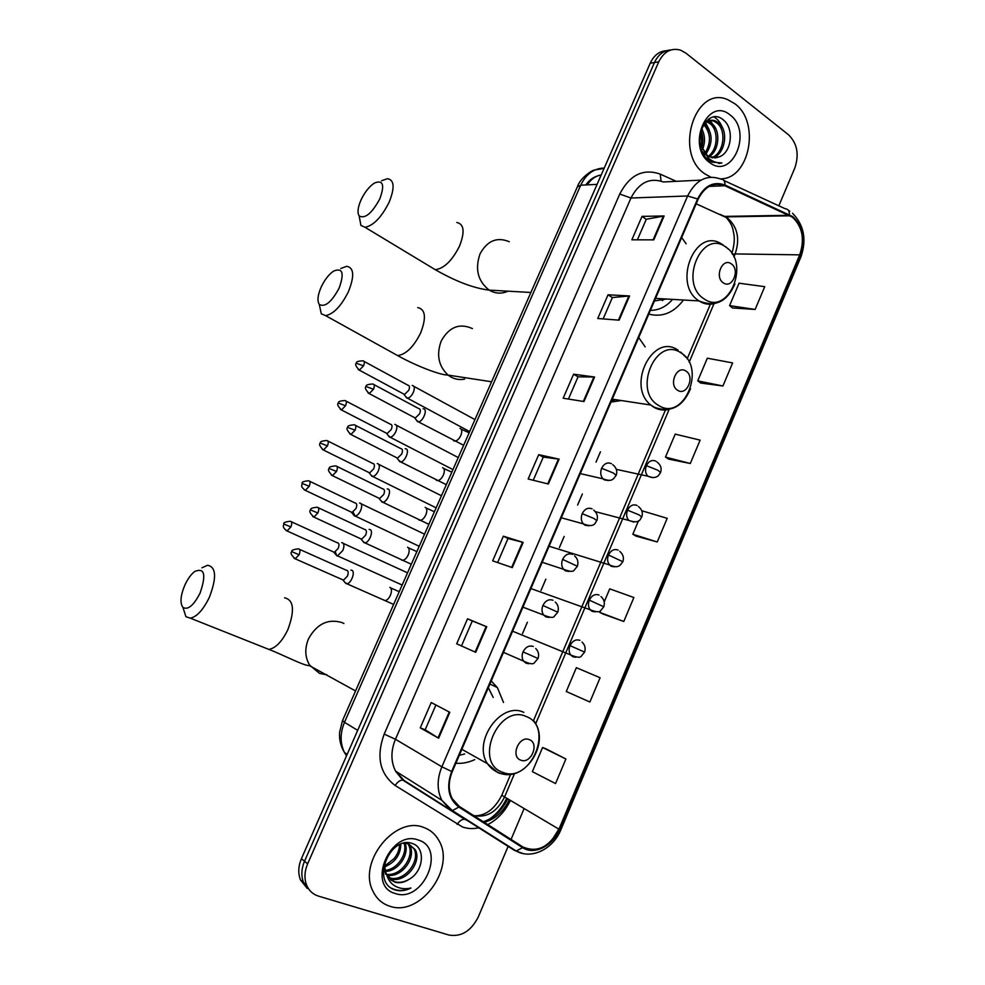 <?xml version="1.0" encoding="UTF-8"?>
<svg xmlns="http://www.w3.org/2000/svg" width="985" height="985" viewBox="0 0 985 985"><rect width="100%" height="100%" fill="white"/><g stroke="black" fill="none" stroke-linecap="round" stroke-linejoin="round"><path stroke-width="1.48" d="M645.175 346.905L638.711 337.572M455.87 763.24C462.174 763.769 468.454 762.562 474.708 759.632M503.507 702.477L497.351 687.542L491.219 680.955M648.795 314.104C662.277 317.527 673.851 312.811 683.504 299.945M686.151 243.812L681.682 237.545M666.513 50.678C659.396 51.122 653.954 55.283 650.223 63.175L301.422 858.698C298.27 866.246 297.938 873.313 300.437 879.876L307.246 888.433M670.81 49.964C663.668 50.395 658.214 54.581 654.459 62.511L304.525 861.259C301.348 868.832 301.016 875.924 303.528 882.511L310.361 891.093L303.528 882.511C301.016 875.924 301.348 868.832 304.525 861.259L654.459 62.511C658.214 54.581 663.668 50.395 670.81 49.964M734.872 103.77L727.853 99.719C695.078 84.611 673.555 153.328 704.767 173.791L710.764 177.165L704.767 173.791C673.555 153.328 695.078 84.611 727.853 99.719L734.872 103.77C760.716 122.177 749.56 179.492 720.33 178.851C749.56 179.492 760.716 122.177 734.872 103.77M423.759 827.474C395.354 815.395 357.506 861.998 372.933 891.154C376.59 898.788 382.242 903.824 389.888 906.249C420.176 917.133 456.006 868.105 438.83 840.414C435.345 834.123 430.322 829.813 423.759 827.474C395.354 815.395 357.506 861.998 372.933 891.154C376.59 898.788 382.242 903.824 389.888 906.249C420.176 917.133 456.006 868.105 438.83 840.414C435.345 834.123 430.322 829.813 423.759 827.474M792.469 217.205C802.492 226.71 804.905 239.256 799.697 254.856L558.951 829.185C549.384 847.075 537.404 853.022 522.998 847.026L459.256 806.407L452.25 798.712C448.273 790.598 448.261 781.597 452.25 771.686L698.106 199.302C704.718 186.313 713.608 181.782 724.788 185.722L792.469 217.205M792.728 216.589L724.972 185.032C713.522 180.994 704.398 185.636 697.614 198.958L451.672 771.477C446.057 787.126 448.458 798.983 458.862 807.06L522.629 847.666C534.141 855.522 552.917 845.992 559.468 829.37L800.14 255.177C805.471 239.195 802.997 226.328 792.728 216.589M565.895 758.992L542.575 747.504L532.356 771.649L555.552 783.567L565.895 758.992L546.035 748.834M603.042 614.037L623.788 621.486L633.872 597.526L609.727 588.845L604.224 601.847M732.471 307.948L755.138 309.45L764.729 286.672L739.07 283.2L729.589 305.609L732.643 308.096M700.717 383.054L722.916 385.985L732.631 362.923L707.328 358.195L697.737 380.875L700.889 383.19M668.556 459.096L690.288 463.492L700.126 440.135L675.205 434.126L665.478 457.089L668.741 459.219M636.002 536.086L657.254 541.984L667.202 518.332L642.663 510.993L642.195 512.101M778.839 205.816L794.821 167.979C799.34 154.497 797.234 143.428 788.529 134.785L685.868 53.104L680.524 50.124C671.204 47.625 663.939 51.528 658.743 61.833L307.64 863.833C304.464 871.442 304.119 878.558 306.63 885.17C308.995 890.723 312.934 894.38 318.463 896.116L448.963 935.061C461.312 937.092 471.089 931.047 478.304 916.924L508.285 845.98M511.067 839.417L524.032 808.734M475.718 652.316L456.695 643.808L467.543 618.802L486.738 626.78L475.718 652.316L475.127 652.058L486.147 626.534L486.738 626.78M438.633 738.208L420.25 727.866L431.245 702.527L449.813 712.315L438.633 738.208L438.066 737.876L449.234 712.007M583.994 401.535L563.174 398.223L573.59 374.202L594.583 377.009L583.994 401.535M619.122 320.162L597.747 318.5L608.028 294.786L629.575 295.956L619.122 320.162M653.794 239.86L631.865 239.798L642.023 216.38L664.112 215.974L653.794 239.86M512.298 567.594L492.66 560.859L503.36 536.197L523.17 542.403L512.298 567.594M548.386 484.004L528.157 479.005L538.709 454.664L559.111 459.145L548.386 484.004M589.892 702.009L600.099 677.742L576.36 667.67L566.277 691.507L589.892 702.009M538.709 454.664L543.264 457.138M533.242 480.274L543.277 457.114L559.111 459.145M503.36 536.197L508.026 538.512L523.17 542.403M642.023 216.38L646.259 219.335M637.393 239.811L646.283 219.273L664.112 215.974M608.028 294.786L612.375 297.581M603.128 318.918L612.399 297.532L629.575 295.956M573.59 374.202L578.047 376.836L594.583 377.009M420.25 727.866L425.175 729.787M435.912 704.989L425.175 729.799L438.066 737.876M456.695 643.808L475.127 652.058M467.543 618.802L472.32 620.956M461.509 645.901L472.32 620.944L486.147 626.534M657.254 541.984L632.826 534.252L638.502 520.831M632.826 534.252L636.187 536.185M690.288 463.492L665.478 457.089M722.916 385.985L697.737 380.875M755.138 309.45L729.589 305.609M623.788 621.486L599.754 612.387L600.493 610.663M599.754 612.387L603.239 614.135M542.575 747.504L546.244 748.908M568.419 399.06L578.06 376.799M497.61 562.558L508.026 538.487M704.607 123.864L705.198 124.332C712.857 133.16 713.066 143.12 705.802 154.226M706.11 121.106L706.996 121.229M707.87 121.426L711.958 123.667C720.749 130.426 719.493 150.68 709.126 156.689M707.045 121.894L710.259 123.839C718.668 130.377 718.053 149.535 708.301 156.221M719.099 156.923C731.769 152.663 734.133 128.752 723.975 120.478C706.479 103.967 688.86 144.598 707.981 159.595L711.896 162.131L721.907 162.956C716.834 163.19 712.241 161.515 708.116 157.895L701 145.694L707.353 155.568L709.729 156.984L719.099 156.923L714.913 157.994M701 145.694C695.853 132.052 706.097 116.07 716.07 121.254L718.804 123.002C728.937 130.709 725.219 154.805 712.438 157.846M705.248 154.756L702.12 151.358M705.088 122.214C708.08 120.33 711.158 120.071 714.359 121.426L717.08 123.174C726.893 130.636 723.803 153.808 711.613 157.662M701.542 128.53C705.137 135.056 705.445 142.062 702.477 149.523M700.815 130.426C703.216 135.893 703.475 141.618 701.628 147.59M703.819 124.75C710.899 133.049 711.281 142.579 704.977 153.34M730.07 114.95C707.698 95.754 685.819 146.272 709.619 162.513C732.101 180.661 753.094 131.461 730.07 114.95M700.495 131.51L702.12 145.915M721.907 162.956L718.668 163.498M714.063 116.993C717.696 119.111 720.491 122.706 722.461 127.779M708.954 118.828L715.787 128.752M705.617 122.916L709.188 129.725M701.702 128.173L702.674 130.709M361.076 199.82C357.814 207.33 357.173 212.698 359.168 215.924C364.942 219.113 371.813 213.462 379.767 198.97C384.913 184.872 383.128 179.565 374.411 183.062C369.24 186.522 364.795 192.112 361.076 199.82M381.564 180.748L387.524 178.679C394.394 179.947 394.899 187.852 389.05 202.417C381.429 217.377 373.413 225.663 365.016 227.289L360.879 225.368L359.402 217.205M723.31 282.83C732.114 289.467 740.474 269.718 731.35 263.894C722.571 257.11 714.076 277.056 723.31 282.83M654.434 300.967L666.488 298.997M650.395 310.361C658.879 310.349 666.291 306.68 672.632 299.341M664.272 298.984L662.314 300.61M321.208 287.004C317.687 295.143 317.047 300.954 319.3 304.427C324.927 307.554 331.526 302.136 339.111 288.162C344.504 273.116 342.681 267.427 333.632 271.084C328.842 274.384 324.693 279.691 321.208 287.004M340.736 268.499L346.708 266.307C354.046 267.637 354.6 276.12 348.394 291.769C341.167 306.101 333.57 314.055 325.579 315.631L321.295 313.809L319.509 305.436M677.692 390.294C686.791 396.462 695.299 376.368 685.88 371.025C676.793 364.684 668.15 385 677.692 390.294M611.02 402.052L621.338 400.538M611.353 401.277L615.366 399.627M184.934 584.893C180.477 595.531 179.812 603.042 182.951 607.437C187.963 610.232 193.663 605.467 200.053 593.142C206.382 574.698 204.609 567.471 194.759 571.448C191.078 574.292 187.803 578.774 184.934 584.893M201.913 567.803L207.589 565.267C216.244 566.978 216.835 577.666 209.349 597.341C203.304 609.74 196.975 616.696 190.376 618.186L185.931 616.721L183.235 608.311M520.696 760.125C530.841 764.668 539.866 743.343 529.376 739.673C519.255 734.97 510.07 756.542 520.696 760.125M459.269 755.323L464.686 753.968M493.202 697.454L488.338 687.665M405.574 396.462L407.482 398.186C409.637 397.841 411.582 395.921 413.306 392.449C414.808 388.57 414.599 386.268 412.703 385.529L412.223 385.504M403.407 393.877L404.527 394.468L408.738 390.319C409.822 387.524 409.686 385.849 408.307 385.32M388.238 435.518L390.171 437.229C392.276 436.872 394.172 435.001 395.847 431.59C397.361 427.675 397.189 425.298 395.317 424.473L394.825 424.424M386.034 432.981L387.154 433.56L391.254 429.485C392.35 426.653 392.227 424.941 390.885 424.338M370.779 474.844L372.736 476.518C374.792 476.174 376.639 474.327 378.277 470.99C379.804 467.038 379.656 464.6 377.821 463.664L377.243 463.603M368.538 472.332L369.658 472.898L373.66 468.885C374.768 466.028 374.669 464.267 373.352 463.59M353.086 512.138L355.203 516.066C357.198 515.721 358.996 513.899 360.596 510.624C362.148 506.647 362.024 504.135 360.227 503.101L359.537 503.027M350.931 511.954L352.064 512.483L355.954 508.543C357.075 505.674 356.989 503.852 355.696 503.113M335.38 551.957L336.722 555.749L337.535 555.872L342.805 550.529C344.368 546.515 344.27 543.929 342.509 542.797L341.721 542.686M333.213 551.822L334.334 552.326L338.138 548.46C339.271 545.555 339.197 543.695 337.941 542.883M416.273 419.955L418.329 421.814C422.885 421.986 428.007 409.292 423.587 408.812L423.107 408.775M414.094 417.406L415.301 418.046L419.573 413.848C420.693 410.954 420.533 409.231 419.105 408.64M398.531 460.069L400.624 461.891C405.13 462.027 410.092 449.443 405.808 448.778L405.229 448.729M396.315 457.545L397.534 458.16L401.695 454.036C402.828 451.13 402.68 449.345 401.289 448.692M380.69 500.442L382.808 502.239C387.265 502.325 392.079 489.865 387.918 489.016L387.24 488.942M378.437 497.967L379.644 498.558L383.707 494.507C384.839 491.564 384.716 489.73 383.35 489.003M379.114 498.484L382.082 502.153M362.751 541.184L364.869 542.846C369.264 542.895 373.943 530.533 369.917 529.524L369.129 529.413M360.424 538.647L361.643 539.214L365.595 535.237C366.74 532.269 366.642 530.386 365.3 529.573M344.725 582.233L346.806 583.736C351.14 583.748 355.683 571.472 351.793 570.29L350.906 570.155M342.312 579.611L343.506 580.14L347.36 576.237C348.518 573.245 348.444 571.312 347.126 570.413M403.074 843.32L408.492 843.739L415.264 849.698C422.405 862.257 404.663 884.382 390.011 878.546L388.693 878.029M406.965 842.741L413.922 848.75C421.063 861.296 403.333 883.373 388.706 877.549L388.188 877.364M408.947 879.396C423.846 871.442 425.618 847.814 412.838 843.714C390.774 834.344 370.619 880.849 394.012 889.553L395.145 889.96C400.218 891.45 405.5 890.797 410.954 888.027C405.106 889.381 399.762 888.692 394.911 885.958C390.848 883.508 388.102 879.74 386.674 874.655L394.702 882.117C399.368 883.446 404.121 882.548 408.947 879.396C403.752 882.363 398.765 883.077 393.963 881.563L390.405 879.765M386.674 874.655C384.298 869.213 384.445 863.266 387.093 856.778M385.689 874.323L383.694 866.603M400.846 844.059C400.612 854.66 395.33 862.207 384.987 866.701M385 865.84L394.098 858.551C397.644 854.118 399.479 849.464 399.59 844.601M405.081 843.209C409.735 853.699 398.79 871.146 385.554 871.429M404.096 843.222C407.728 853.429 397.731 869.324 385.32 870.358M407.679 842.729L409.92 845.918C416.47 857.578 401.523 878.485 386.883 875.111M407.765 843.542L408.59 844.982C414.907 856.297 401.03 876.662 386.502 874.274M418.354 840.045C390.614 829.001 365.952 885.946 395.354 893.543C423.205 903.467 446.784 848.208 418.354 840.045M410.954 888.027C403.862 891.117 397.472 891.216 391.784 888.322M650.223 63.175L658.743 61.833M301.422 858.698L307.64 863.833M604.248 168.041C593.943 168.3 586.1 174.025 580.707 185.205L597.082 184.38M577.321 186.941L580.707 185.205L344.491 722.325L357.69 730.365M342.534 720.552L344.491 722.325C339.997 733.246 339.997 743.343 344.516 752.589L346.523 755.84M601.232 174.911C595.568 175.921 590.914 179.245 587.282 184.872M600.444 451.795L596.664 460.611M596.639 460.672L595.999 462.15M582.369 493.965L578.934 501.968M578.909 502.03L578.269 503.52M578.244 503.581L577.616 505.059M564.171 536.431L561.081 543.609M561.068 543.658L559.381 547.598M545.838 579.18L543.117 585.533M543.092 585.582L542.439 587.097M542.415 587.159L541.011 590.434M527.381 622.237L525.03 627.728M525.005 627.79L524.352 629.317M524.328 629.366L522.53 633.552M501.402 808.956L500.528 808.537M459.786 815.272L459.145 815.752M799.697 254.856L735.13 253.933C740.104 239.133 737.654 227.227 727.792 218.227L696.173 203.797M510.267 800.67C505.034 811.48 497.536 819.458 487.784 824.593M479.387 827.683C473.465 829.062 467.85 828.828 462.531 827.006L395.157 785.501C379.705 773.73 376.048 756.591 384.187 734.096L619.762 194.033C629.747 174.85 643.242 168.213 660.233 174.123L676.239 181.326M484.238 822.327C495.172 819.2 503.458 811.751 509.11 799.98M723.913 180.501L785.205 208.746C788.037 208.918 789.441 210.876 789.416 214.607M506.61 798.527C502.609 806.912 497.043 813.696 489.902 818.88M451.672 771.477L441.871 766.798L687.616 195.978L697.614 198.958M458.862 807.06L452.374 810.593L450.674 810.052L441.809 800.276C436.909 790.204 436.934 779.037 441.871 766.798L395.441 739.279C390.725 750.865 390.762 761.479 395.539 771.12L404.158 780.526L402.73 780.071C400.033 780.108 397.509 781.918 395.157 785.501M701.074 180.107L663.361 181.966C649.731 177.263 638.945 182.619 630.966 198.01L687.616 195.978C695.89 179.787 707.008 174.173 720.934 179.122C723.704 179.233 725.046 181.203 724.972 185.032M522.629 847.666L516.189 850.978L514.441 850.4L404.158 780.526M558.803 829.099L552.031 840.082M523.035 853.539L514.441 850.4M559.468 829.37L560.982 829.505L800.768 257.233L800.14 255.177M619.762 194.033L630.966 198.01L395.441 739.279L384.187 734.096M660.233 174.123L661.058 181.08M466.127 819.742L464.649 819.237C461.928 819.2 459.429 820.924 457.163 824.42M473.551 815.518C486.59 818.116 496.883 812.034 504.455 797.259L514.576 773.422M558.951 829.185L501.771 795.277L510.735 774.198M535.631 723.84L669.123 409.415M689.155 362.234L714.002 303.7M733.85 256.925L735.13 253.933L732.434 254.265M789.231 215.272L724.628 216.404L720.035 214.361M724.788 185.722L709.138 186.399M501.845 795.117L501.771 795.277C494.679 809.104 485.445 815.974 474.081 815.851M547.759 483.857L558.47 459.035M583.342 401.437L593.918 376.959M618.457 320.113L628.886 295.968M653.117 239.86L663.397 216.035M511.683 567.385L522.555 542.218M430.211 266.639L435.296 269.705C444.063 268.523 452.127 260.68 459.478 246.188C465.006 232.004 464.132 224.1 456.843 222.475M507.718 291.277C501.476 294.035 495.381 293.69 489.41 290.243L489.2 290.119C477.86 281.217 474.807 269.127 480.04 253.859C487.304 240.672 497.043 236.622 509.282 241.731M704.053 298.849C728.26 316.567 750.792 263.204 726.031 247.21C701.96 228.311 678.406 283.224 704.053 298.849M723.15 244.92L721.562 244.034C695.373 226.279 672.016 284.271 698.87 300.794L699.054 300.93C704.004 304.143 709.249 305.018 714.765 303.552M392.424 352.692L397.669 355.597C406.017 354.403 413.675 346.868 420.632 332.979C426.48 317.749 425.52 309.29 417.738 307.615M464.6 379.127C459.823 380.075 455.267 379.36 450.933 377.009L448.077 375.088C438.51 366.088 436.22 354.735 441.206 341.019C449.086 326.958 459.49 322.821 472.418 328.584M658.694 405.475C683.701 421.949 706.614 367.664 681.054 352.925C656.17 335.245 632.198 391.144 658.694 405.475M678.062 350.204C653.043 332.105 626.054 385.788 650.789 405.02L653.794 407.211C658.214 409.797 662.905 410.597 667.879 409.612M326.897 674.836L319.497 673.371L309.61 665.121C304.931 657.18 304.574 648.413 308.514 638.809C316.838 623.862 328.005 618.457 342.029 622.582L343.937 623.517M263.611 647.33L268.831 649.398C275.738 648.167 282.104 641.543 287.916 629.526C294.909 610.404 293.789 599.828 284.554 597.809M502.596 772.277C530.447 784.319 554.727 726.807 526.31 716.551C498.595 703.253 473.157 762.599 502.596 772.277M499.21 773.2L503.852 774.111M523.823 712.377C501.267 701.061 472.32 741.299 487.415 763.646L498.09 772.806M616.327 469.352L647.884 476.211C655.136 479.35 658.202 475.804 658.497 475.509L660.541 472.603L657.968 470.276L646.406 465.683C644.88 469.894 645.372 473.403 647.884 476.211L652.895 477.676M655.838 461.14C651.971 459.527 648.832 461.042 646.406 465.683M358.257 369.547L359.34 370.151C355.745 366.346 354.797 364.068 356.471 363.305L363.539 365.854C364.733 362.763 364.548 361.076 362.985 360.818C357.924 361.039 355.745 361.864 356.471 363.305L356.435 363.379M404.527 394.468L359.34 370.151L363.539 365.854M595.346 511.646L628.762 520.412C641.149 524.685 640.349 517.556 641.764 517.002L639.093 514.884L627.519 510.181C626.029 514.219 626.448 517.63 628.762 520.412L633.823 522.087M637.049 505.465C633.146 503.926 629.969 505.49 627.519 510.181M345.55 405.746C346.769 402.545 346.585 400.821 344.984 400.55C339.948 400.846 337.793 401.683 338.495 403.087L345.55 405.746L341.463 409.957L387.154 433.56M340.367 409.378L341.463 409.957C337.781 406.177 336.796 403.887 338.495 403.087M549.076 546.244L609.53 564.922C617.866 568.665 619.417 565.328 620.168 565.168L622.84 561.721L608.484 554.998C607.043 558.864 607.4 562.176 609.53 564.922L611.279 566.289L614.591 566.818M618.137 550.098C614.172 548.633 610.959 550.27 608.484 554.998M322.354 449.468L323.449 450.022C319.706 446.303 318.684 444.001 320.408 443.127L327.439 445.885C328.694 442.597 328.498 440.812 326.86 440.529C321.836 440.898 319.694 441.76 320.408 443.127L320.396 443.164M369.658 472.898L323.449 450.022L327.439 445.885M530.903 588.574L590.163 609.764C596.393 612.165 599.939 612.399 600.788 610.466L603.793 606.76L589.325 600.148C587.922 603.854 588.205 607.068 590.163 609.764L592.17 611.365L595.199 611.87M599.077 595.051C595.063 593.684 591.813 595.371 589.325 600.148M309.216 486.294C310.497 482.909 310.3 481.062 308.625 480.779C303.589 481.222 301.447 482.108 302.21 483.426L309.216 486.294L305.325 490.358L352.064 512.483M304.23 489.828L305.325 490.358C299.477 486.097 302.432 484.792 302.21 483.426M582.037 642.072C584.979 644.904 585.829 648.253 584.597 652.107L570.019 645.618C568.665 649.189 568.874 652.292 570.672 654.939L572.925 656.773L575.646 657.254M579.882 640.336C575.819 639.043 572.531 640.804 570.019 645.618M290.87 526.975C292.188 523.478 291.991 521.582 290.279 521.274C285.231 521.816 283.089 522.727 283.877 523.995L290.87 526.975L287.078 530.964L334.334 552.326M285.982 530.447L287.078 530.964C281.156 526.741 284.086 525.411 283.877 523.995M368.033 392.953L369.203 393.594C365.472 389.74 364.462 387.4 366.198 386.588L373.475 389.26C374.706 386.034 374.485 384.285 372.822 384.015C367.7 384.273 365.497 385.135 366.198 386.588L366.161 386.662M580.276 473.613L603.005 478.821C611.894 482.207 612.547 478.882 613.544 478.747L616.142 475.361L613.335 472.985L601.626 468.281C600.099 472.418 600.554 475.927 603.005 478.821L604.458 479.929L608.447 480.508M611.414 463.652C607.388 462.002 604.125 463.553 601.626 468.281M453.469 440.64L454.873 441.157C457.262 440.787 459.293 438.768 460.98 435.099C462.273 431.356 461.94 429.103 459.983 428.34M415.301 418.046L369.203 393.594L373.475 389.26M349.724 433.868L350.906 434.483C347.089 430.704 346.055 428.352 347.803 427.441L355.068 430.223C356.324 426.899 356.102 425.089 354.391 424.806C349.281 425.151 347.089 426.025 347.803 427.441L347.791 427.502M561.315 517.778L583.329 523.872C595.74 528.785 595.383 521.348 596.836 520.634L593.906 518.479L582.197 513.678C580.707 517.63 581.088 521.04 583.329 523.872L585.09 525.251L588.808 525.805M592.096 508.851C588.02 507.287 584.721 508.9 582.197 513.678M436.281 480.212L437.586 480.618C439.926 480.261 441.908 478.279 443.546 474.671C444.851 470.892 444.543 468.565 442.622 467.703M397.534 458.16L350.906 434.483L355.068 430.223M331.292 475.053L332.474 475.656C328.584 471.852 327.512 469.488 329.298 468.577L336.525 471.47C337.818 468.035 337.596 466.164 335.848 465.88C330.726 466.311 328.547 467.21 329.298 468.577L329.286 468.614M542.193 562.287L563.543 569.281C569.761 571.731 573.344 571.977 574.255 570.044L577.37 566.252L562.62 559.406C561.179 563.186 561.487 566.486 563.543 569.281L565.575 570.906L569.01 571.448M572.63 554.383C568.505 552.905 565.168 554.58 562.62 559.406M418.994 520.031L420.189 520.351C422.466 519.981 424.4 518.036 426 514.49C427.318 510.673 427.047 508.285 425.151 507.324M379.644 498.558L332.474 475.656L336.525 471.47M317.872 512.988C319.202 509.442 318.968 507.521 317.182 507.226C312.073 507.731 309.906 508.654 310.669 509.984L317.872 512.988L313.919 517.1L361.643 539.214M522.912 607.154L543.609 615.022C549.938 617.718 553.533 618.1 554.407 616.179L557.769 612.202L542.907 605.467C541.516 609.099 541.75 612.276 543.609 615.022L545.924 616.905L549.039 617.423M553.028 600.259C548.842 598.868 545.468 600.604 542.907 605.467M401.597 560.096L402.68 560.342C404.897 559.972 406.78 558.052 408.344 554.567C409.674 550.713 409.428 548.263 407.568 547.204M312.75 516.534L313.919 517.1C309.955 513.37 308.859 511.006 310.669 509.984M299.083 554.789C300.45 551.132 300.216 549.15 298.393 548.842C293.271 549.445 291.117 550.381 291.905 551.674L299.083 554.789L295.241 558.827L343.506 580.14M503.495 652.378L523.564 661.107C529.832 664.075 533.488 664.567 534.523 662.585L538.019 658.497L523.035 651.885C521.693 655.357 521.865 658.423 523.564 661.107L526.113 663.237L528.896 663.73M533.279 646.468C529.043 645.163 525.633 646.973 523.035 651.885M383.337 599.828L385.049 600.591C387.204 600.222 389.038 598.326 390.565 594.915C391.919 591.012 391.698 588.488 389.875 587.331M294.072 558.286L295.241 558.827C291.191 555.097 290.07 552.72 291.905 551.674M489.914 684.009L497.351 687.542M300.437 879.876L306.63 885.17M604.064 168.435L594.435 170.048C593.192 169.715 580.645 177.177 577.567 186.374L342.46 720.712L339.591 732.372C339.111 739.76 340.748 746.507 344.516 752.589L347.188 754.325M601.145 175.108C594.854 176.032 589.744 179.319 585.816 184.946M507.509 799.057C501.894 810.618 493.817 818.178 483.29 821.724M470.522 822.069L464.649 819.237L402.73 780.071L395.539 771.12L441.809 800.276L452.374 810.593L516.189 850.978C531.444 859.868 553.262 848.984 560.933 829.616M789.773 211.196L788.419 210.371M792.556 213.277C804.043 225.109 806.838 239.638 800.928 256.863M790.265 215.789L725.637 216.885C729.947 221.576 732.434 226.045 733.099 230.293C733.85 234.282 735.82 239.564 731.917 253.428M533.513 720.564L665.466 409.969M687.161 358.885L710.48 303.996M707.55 122.103L709.237 121.931M714.359 121.426L716.07 121.254M359.168 215.924L360.879 225.368M530.89 292.471L489.2 290.119C473.871 288.285 455.895 281.476 435.296 269.705L365.016 227.289M725.908 246.878L728.174 248.959M734.909 283.963C727.065 301.878 715.122 307.529 699.091 300.93L655.542 298.393M319.3 304.427L321.295 313.809M491.601 381.774L448.077 375.088C439.285 375.1 413.835 364.721 397.669 355.597L325.579 315.631M680.733 352.088L686.04 357.395M690.534 388.656C682.814 406.904 670.748 413.109 654.336 407.248L650.789 405.02L612.264 399.159M182.951 607.437L185.931 616.721M355.56 690.953L309.438 665.614C304.02 665.983 282.449 654.533 268.831 649.398L190.376 618.186M533.279 720.257C551.526 741.631 525.448 782.989 500.134 773.225C494.962 771.514 490.727 768.325 487.415 763.646L461.854 749.314M656.921 461.953C660.676 464.785 661.908 468.281 660.615 472.406M469.673 431.602L407.482 398.186M474.955 419.598L413.872 386.342M404.035 394.394L406.793 398.075M364.056 361.396L408.036 385.295M638.428 506.499C641.974 509.405 643.106 512.853 641.826 516.854M452.952 469.599L390.171 437.229M458.247 457.557L396.389 425.249M386.662 433.486L389.481 437.131M346.055 401.104L390.528 424.301M619.774 551.366C623.136 554.321 624.17 557.732 622.889 561.61M436.133 507.829L372.736 476.518M441.44 495.75L378.806 464.391M369.166 472.825L372.047 476.432M327.943 441.071L372.921 463.553M600.985 596.565C604.076 599.274 605.012 602.648 603.817 606.686M419.204 546.306L355.203 516.066M351.559 512.422L354.502 515.98M424.535 534.178L361.101 503.766M309.709 481.296L355.203 503.052M402.163 585.028L337.535 555.872M333.841 552.277L336.845 555.799M512.594 631.2L570.672 654.939C576.902 657.598 580.473 657.943 581.396 655.998L584.597 652.132M407.531 572.827L343.285 543.4M291.351 521.767L337.375 542.797M612.756 464.661C616.376 467.616 617.533 471.113 616.216 475.176M461.189 429.164L469.131 432.821M463.639 445.294L418.329 421.814M414.771 417.96L417.578 421.703M373.98 384.63L418.773 408.615M593.733 510.131C597.144 513.123 598.19 516.583 596.885 520.511M443.73 468.478L451.819 472.172M446.316 484.682L400.624 461.891M397.004 458.099L399.885 461.793M355.56 425.409L400.87 448.643M574.563 555.922C577.629 558.495 578.577 561.918 577.407 566.166M426.148 508.038L434.397 511.757M428.869 524.328L382.808 502.239M337.005 466.447L382.857 488.942M555.232 602.044C558.138 604.753 559 608.114 557.793 612.153M408.467 547.857L416.877 551.6M411.311 564.233L364.869 542.846M361.101 539.152L364.118 542.76M318.34 507.767L364.733 529.499M535.729 648.499C538.487 651.319 539.251 654.643 538.032 658.497M390.651 587.922L399.233 591.689M393.631 604.408L346.806 583.736M342.977 580.091L346.067 583.662M299.538 549.359L346.486 570.315M408.59 844.982L409.92 845.918M413.922 848.75L415.264 849.698"/></g></svg>
